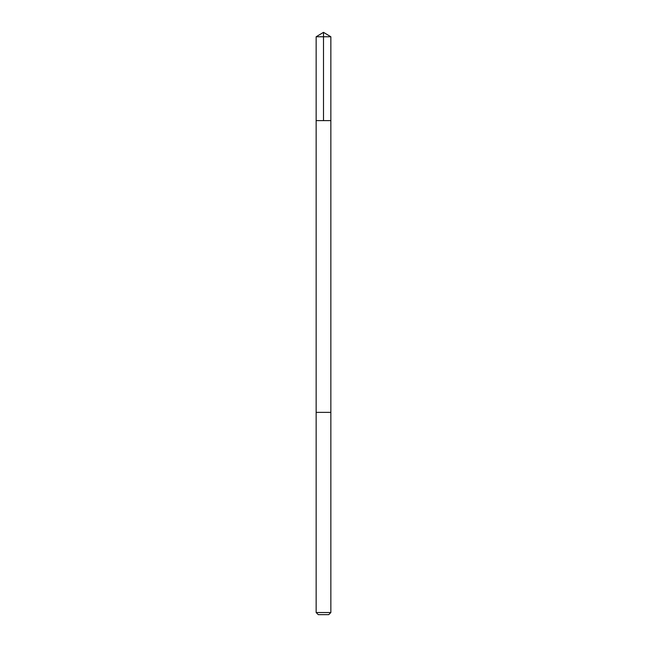 <?xml version="1.0" encoding="UTF-8"?>
<svg xmlns="http://www.w3.org/2000/svg" width="647" height="647" viewBox="0 0 647 647"><rect width="100%" height="100%" fill="white"/><g stroke="black" fill="none" stroke-linecap="round" stroke-linejoin="round"><path stroke-width="0.97" d="M316.148 120.617L330.852 120.617L330.852 36.766L316.148 36.766L316.148 120.617L330.852 120.617L330.852 412.374L316.148 412.374L316.148 120.617M323.621 412.374L316.148 412.374L316.148 612.523L330.852 612.523L330.852 412.374L323.621 412.374M330.852 612.523L328.733 614.65L318.267 614.65L316.148 612.523M316.148 36.766L323.5 32.35L323.5 120.617M323.5 32.35L330.852 36.766"/></g></svg>
